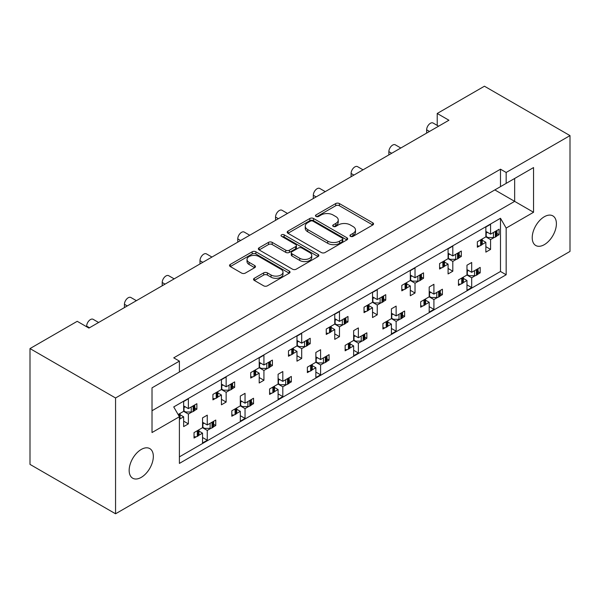 <?xml version="1.0" encoding="UTF-8"?>
<svg xmlns="http://www.w3.org/2000/svg" width="600" height="600" viewBox="0 0 600 600"><rect width="100%" height="100%" fill="white"/><g stroke="black" fill="none" stroke-linecap="round" stroke-linejoin="round"><path stroke-width="0.9" d="M350.483 236.347A1.838 1.057 0 0 0 353.077 236.347L372.78 224.978A2.625 1.515 0 0 0 373.545 223.905A2.625 1.515 0 0 0 372.78 222.833L339.405 203.565A2.625 1.515 0 0 0 335.7 203.565L315.998 214.942A1.838 1.057 0 0 0 315.465 215.692A1.838 1.057 0 0 0 315.998 216.435A1.838 1.057 0 0 0 318.593 216.435L321.142 214.965A8.393 4.845 0 0 1 333.007 214.965L335.79 216.57A8.393 4.845 0 0 1 338.25 219.998A8.393 4.845 0 0 1 335.79 223.425L333.24 224.895A1.838 1.057 0 0 0 332.707 225.645A1.838 1.057 0 0 0 333.24 226.395A1.838 1.057 0 0 0 335.835 226.395L338.385 224.917A8.393 4.845 0 0 1 350.25 224.917L353.032 226.53A8.393 4.845 0 0 1 355.493 229.95A8.393 4.845 0 0 1 353.032 233.377L350.483 234.847A1.838 1.057 0 0 0 349.942 235.597A1.838 1.057 0 0 0 350.483 236.347L350.483 234.847M141.248 449.452A17.093 9.87 -60 0 1 149.797 448.605A17.093 9.87 -60 0 1 152.415 462.3A17.093 9.87 -60 0 1 141.248 477.368A17.093 9.87 -60 0 1 132.697 478.215A17.093 9.87 -60 0 1 130.08 464.513A17.093 9.87 -60 0 1 141.248 449.452M544.312 216.743A17.093 9.87 -60 0 1 552.862 215.895A17.093 9.87 -60 0 1 555.48 229.597A17.093 9.87 -60 0 1 544.312 244.657A17.093 9.87 -60 0 1 535.763 245.505A17.093 9.87 -60 0 1 533.145 231.81A17.093 9.87 -60 0 1 544.312 216.743M254.31 278.28A2.625 1.515 0 0 0 253.545 279.353A2.625 1.515 0 0 0 254.31 280.418L263.67 285.825A2.625 1.515 0 0 0 267.382 285.825L289.26 273.195A2.625 1.515 0 0 0 290.025 272.123A2.625 1.515 0 0 0 289.26 271.058L255.885 251.79A2.625 1.515 0 0 0 252.18 251.79L230.303 264.42A2.625 1.515 0 0 0 229.53 265.485A2.625 1.515 0 0 0 230.303 266.558L241.612 273.09A2.625 1.515 0 0 0 245.317 273.09L254.678 267.683A2.625 1.515 0 0 0 255.45 266.61A2.625 1.515 0 0 0 254.678 265.545L249.075 262.305A7.012 4.05 0 0 1 247.02 259.44A7.012 4.05 0 0 1 251.347 255.697A7.012 4.05 0 0 1 258.99 256.575L280.957 269.257A7.012 4.05 0 0 1 283.013 272.123A7.012 4.05 0 0 1 278.685 275.865A7.012 4.05 0 0 1 271.043 274.987L267.382 272.873A2.625 1.515 0 0 0 263.67 272.873L254.31 278.28L254.31 280.418M115.56 397.98L115.56 513.787L570 251.423L570 135.608L506.16 172.47L500.49 169.2L173.738 357.847L179.4 361.118L115.56 397.98L30 348.577L77.22 321.315L88.927 328.08L448.928 120.233L437.22 113.475L437.22 125.407M570 135.608L484.44 86.213L437.22 113.475M321.33 252.54A2.625 1.515 0 0 0 325.035 252.54L346.913 239.903A2.625 1.515 0 0 0 347.685 238.837A2.625 1.515 0 0 0 346.913 237.765L313.545 218.498A2.625 1.515 0 0 0 309.832 218.498L287.955 231.127A2.625 1.515 0 0 0 287.19 232.2A2.625 1.515 0 0 0 287.955 233.272L321.33 252.54M282.293 236.745A1.838 1.057 0 0 1 284.16 237L284.16 234.825L318.082 254.407A2.625 1.515 0 0 1 318.855 255.48A2.625 1.515 0 0 1 318.082 256.553L296.205 269.183A2.625 1.515 0 0 1 292.5 269.183L259.132 249.915L259.132 247.77A2.625 1.515 0 0 0 258.36 248.843A2.625 1.515 0 0 0 259.132 249.915M259.132 247.77L268.493 242.37A2.625 1.515 0 0 1 272.197 242.37L285.735 250.185A2.625 1.515 0 0 0 289.44 250.185L295.65 246.593A2.625 1.515 0 0 0 296.423 245.528A2.625 1.515 0 0 0 295.65 244.455L281.565 236.317A1.838 1.057 0 0 1 281.025 235.567A1.838 1.057 0 0 1 282.157 234.593A1.838 1.057 0 0 1 284.16 234.825M173.738 375.3L533.55 167.565L533.55 212.272L506.16 228.083L506.16 274.755L179.4 463.41L179.4 416.737L152.017 432.548L152.017 387.84L179.4 372.022L179.4 361.118M500.49 169.2L500.49 186.645M506.16 172.47L506.16 183.375M478.08 271.627L480.188 272.85L477.93 274.155M463.38 278.407L466.965 280.478L463.23 282.638M460.725 284.085L458.467 285.39L458.467 279.938L466.965 275.025L471.69 277.755L471.69 287.572L466.965 290.295L466.965 280.478M475.425 275.595L471.69 277.755M480.188 272.85L480.188 267.397L471.69 272.303L466.965 269.572M440.303 293.438L442.41 294.66L440.153 295.965M425.603 300.218L429.195 302.288L425.452 304.447M422.955 305.895L420.69 307.2L420.69 301.748L429.195 296.835L433.912 299.565L433.912 309.375L429.195 312.105L429.195 302.288M437.647 297.405L433.912 299.565M442.41 294.66L442.41 289.207L433.912 294.112L429.195 291.382M402.525 315.248L404.64 316.47L402.382 317.767M391.418 313.192L396.135 315.923L404.64 311.017L404.64 316.47M396.135 315.923L396.135 306.105L391.418 308.835L391.418 318.645L382.92 323.558L382.92 329.01L385.178 327.705M387.825 322.028L391.418 324.097L387.683 326.257M391.418 318.645L396.135 321.375L396.135 331.185L391.418 333.915L391.418 324.097M399.877 319.215L396.135 321.375M364.755 337.058L366.862 338.272L364.605 339.577M353.64 335.002L358.365 337.733L366.862 332.82L366.862 338.272M358.365 337.733L358.365 327.915L353.64 330.645L353.64 340.455L345.142 345.368L345.142 350.82L347.4 349.515M350.055 343.837L353.64 345.907L349.905 348.067M353.64 340.455L358.365 343.185L358.365 352.995L353.64 355.725L353.64 345.907M362.1 341.025L358.365 343.185M326.978 358.868L329.085 360.082L326.827 361.388M315.862 356.812L320.587 359.543L329.085 354.63L329.085 360.082M320.587 359.543L320.587 349.725L315.862 352.455L315.862 362.265L307.365 367.17L307.365 372.623L309.623 371.325M312.278 365.647L315.862 367.718L312.127 369.877M315.862 362.265L320.587 364.995L320.587 374.805L315.862 377.535L315.862 367.718M324.322 362.835L320.587 364.995M289.2 380.678L291.315 381.892L289.05 383.197M278.093 378.623L282.81 381.353L291.315 376.44L291.315 381.892M282.81 381.353L282.81 371.535L278.093 374.265L278.093 384.075L269.587 388.98L269.587 394.433L271.853 393.135M274.5 387.457L278.093 389.528L274.35 391.688M278.093 384.075L282.81 386.805L282.81 396.615L278.093 399.345L278.093 389.528M286.553 384.645L282.81 386.805M251.423 402.487L253.538 403.702L251.28 405.007M240.315 400.433L245.04 403.162L253.538 398.25L253.538 403.702M245.04 403.162L245.04 393.345L240.315 396.067L240.315 405.885L231.817 410.79L231.817 416.243L234.075 414.938M236.722 409.268L240.315 411.338L236.58 413.498M240.315 405.885L245.04 408.615L245.04 418.425L240.315 421.155L240.315 411.338M248.775 406.455L245.04 408.615M213.653 424.298L215.76 425.513L213.502 426.817M202.538 422.243L207.263 424.965L215.76 420.06L215.76 425.513M207.263 424.965L207.263 415.155L202.538 417.877L202.538 427.695L194.04 432.6L194.04 438.053L196.298 436.748M198.952 431.077L202.538 433.147L198.803 435.308M202.538 427.695L207.263 430.418L207.263 440.235L202.538 442.965L202.538 433.147M210.998 428.265L207.263 430.418M86.662 326.767L86.662 326.115A5.34 3.083 -60 0 1 90.442 319.575A5.34 3.083 -60 0 1 93.113 319.305L98.618 322.485M124.44 307.575L124.44 304.305A5.34 3.083 -60 0 1 128.212 297.765A5.34 3.083 -60 0 1 130.89 297.502L136.395 300.675M162.218 285.765L162.218 282.495A5.34 3.083 -60 0 1 165.99 275.955A5.34 3.083 -60 0 1 168.66 275.692L174.165 278.865M199.987 263.962L199.987 260.685A5.34 3.083 -60 0 1 203.767 254.145A5.34 3.083 -60 0 1 206.438 253.882L211.942 257.055M237.765 242.153L237.765 238.875A5.34 3.083 -60 0 1 241.545 232.335A5.34 3.083 -60 0 1 244.215 232.072L249.72 235.245M275.543 220.343L275.543 217.072A5.34 3.083 -60 0 1 279.315 210.525A5.34 3.083 -60 0 1 281.993 210.263L287.49 213.442M313.312 198.532L313.312 195.263A5.34 3.083 -60 0 1 317.093 188.715A5.34 3.083 -60 0 1 319.763 188.453L325.267 191.632M351.09 176.722L351.09 173.453A5.34 3.083 -60 0 1 354.87 166.905A5.34 3.083 -60 0 1 357.54 166.642L363.045 169.822M388.868 154.913L388.868 151.642A5.34 3.083 -60 0 1 392.647 145.095A5.34 3.083 -60 0 1 395.317 144.833L400.822 148.012M426.645 133.102L426.645 129.833A5.34 3.083 -60 0 1 430.418 123.285A5.34 3.083 -60 0 1 433.088 123.023L438.592 126.203M496.965 233.46L499.08 234.683L496.815 235.987M482.265 240.24L485.857 242.317L482.115 244.47M479.618 245.917L477.353 247.222L477.353 241.77L485.857 236.865L490.575 239.587L490.575 249.405L485.857 252.127L485.857 242.317M494.31 237.428L490.575 239.587M499.08 234.683L499.08 229.23L490.575 234.135L485.857 231.413M459.188 255.27L461.303 256.493L459.045 257.798M444.487 262.05L448.08 264.12L444.345 266.28M441.84 267.728L439.582 269.032L439.582 263.58L448.08 258.668L452.805 261.397L452.805 271.215L448.08 273.938L448.08 264.12M456.54 259.237L452.805 261.397M461.303 256.493L461.303 251.04L452.805 255.945L448.08 253.215M421.418 277.08L423.525 278.303L421.268 279.608M410.303 275.025L415.028 277.755L423.525 272.85L423.525 278.303M415.028 277.755L415.028 267.938L410.303 270.668L410.303 280.478L401.805 285.39L401.805 290.843L404.062 289.538M406.717 283.86L410.303 285.93L406.567 288.09M410.303 280.478L415.028 283.207L415.028 293.017L410.303 295.748L410.303 285.93M418.763 281.048L415.028 283.207M383.64 298.89L385.748 300.112L383.49 301.41M372.532 296.835L377.25 299.565L385.748 294.66L385.748 300.112M377.25 299.565L377.25 289.748L372.532 292.478L372.532 302.288L364.028 307.2L364.028 312.653L366.285 311.347M368.94 305.67L372.532 307.74L368.79 309.9M372.532 302.288L377.25 305.017L377.25 314.827L372.532 317.558L372.532 307.74M380.985 302.858L377.25 305.017M345.862 320.7L347.978 321.915L345.712 323.22M334.755 318.645L339.472 321.375L347.978 316.462L347.978 321.915M339.472 321.375L339.472 311.558L334.755 314.288L334.755 324.097L326.257 329.01L326.257 334.462L328.515 333.157M331.163 327.48L334.755 329.55L331.02 331.71M334.755 324.097L339.472 326.827L339.472 336.638L334.755 339.368L334.755 329.55M343.215 324.668L339.472 326.827M308.085 342.51L310.2 343.725L307.942 345.03M296.978 340.455L301.702 343.185L310.2 338.272L310.2 343.725M301.702 343.185L301.702 333.368L296.978 336.097L296.978 345.907L288.48 350.812L288.48 356.265L290.737 354.968M293.392 349.29L296.978 351.36L293.243 353.52M296.978 345.907L301.702 348.638L301.702 358.447L296.978 361.178L296.978 351.36M305.438 346.478L301.702 348.638M270.315 364.32L272.423 365.535L270.165 366.84M259.2 362.265L263.925 364.995L272.423 360.082L272.423 365.535M263.925 364.995L263.925 355.178L259.2 357.907L259.2 367.718L250.702 372.623L250.702 378.075L252.96 376.778M255.615 371.1L259.2 373.17L255.465 375.33M259.2 367.718L263.925 370.447L263.925 380.257L259.2 382.987L259.2 373.17M267.66 368.288L263.925 370.447M232.538 386.13L234.645 387.345L232.388 388.65M221.43 384.075L226.147 386.805L234.645 381.892L234.645 387.345M226.147 386.805L226.147 376.987L221.43 379.71L221.43 389.528L212.925 394.433L212.925 399.885L215.19 398.58M217.837 392.91L221.43 394.98L217.688 397.14M221.43 389.528L226.147 392.257L226.147 402.067L221.43 404.798L221.43 394.98M229.882 390.097L226.147 392.257M194.76 407.94L196.875 409.155L194.618 410.46M183.653 405.885L188.37 408.607L196.875 403.702L196.875 409.155M188.37 408.607L188.37 398.798L183.653 401.52L183.653 411.338L178.125 414.525M180.06 414.72L183.653 416.79L179.917 418.95M183.653 411.338L188.37 414.06L188.37 423.877L183.653 426.607L183.653 416.79M192.112 411.908L188.37 414.06M30 348.577L30 464.393L115.56 513.787M506.16 228.083L500.49 218.272L173.738 406.92L179.4 416.737M500.49 218.272L500.49 271.485L179.4 456.862M452.805 255.945L452.805 246.127L448.08 248.858L448.08 258.668M490.575 234.135L490.575 224.317L485.857 227.048L485.857 236.865M471.69 272.303L471.69 262.485L466.965 265.215L466.965 275.025M433.912 294.112L433.912 284.295L429.195 287.025L429.195 296.835M500.49 271.485L506.16 274.755M485.857 246.675L490.575 249.405M466.965 284.843L471.69 287.572M448.08 268.485L452.805 271.215M410.303 290.295L415.028 293.017M372.532 312.105L377.25 314.827M334.755 333.915L339.472 336.638M296.978 355.725L301.702 358.447M259.2 377.535L263.925 380.257M221.43 399.345L226.147 402.067M183.653 421.155L188.37 423.877M429.195 306.653L433.912 309.375M391.418 328.462L396.135 331.185M353.64 350.272L358.365 352.995M315.862 372.082L320.587 374.805M278.093 393.893L282.81 396.615M240.315 415.702L245.04 418.425M202.538 437.513L207.263 440.235M494.827 189.915L514.658 201.368L514.658 178.47L533.55 167.565M152.017 410.737L514.658 201.368L533.55 212.272M351.218 236.603L353.032 235.56A8.393 4.845 0 0 0 355.493 232.132L355.493 229.95M338.25 219.998L338.25 222.18A8.393 4.845 0 0 1 335.79 225.6L333.975 226.65M372.743 224.993L339.405 205.748A2.625 1.515 0 0 0 335.7 205.748L316.733 216.697M346.882 239.925L313.545 220.68A2.625 1.515 0 0 0 309.832 220.68L287.993 233.288M342.278 239.587A1.838 1.057 0 0 0 342.817 238.837A1.838 1.057 0 0 0 342.278 238.087L312.99 221.175A1.838 1.057 0 0 0 310.395 221.175L307.702 222.728A8.393 4.845 0 0 0 305.243 226.155A8.393 4.845 0 0 0 307.702 229.575L327.728 241.14A8.393 4.845 0 0 0 339.593 241.14L342.278 239.587L342.278 241.763A1.838 1.057 0 0 0 342.817 241.02L342.817 238.837M305.243 226.155L305.243 228.33A8.393 4.845 0 0 0 307.702 231.757L307.702 229.575M342.278 241.763L339.593 243.315A8.393 4.845 0 0 1 327.728 243.315L307.702 231.757M259.163 249.938L268.493 244.553L268.493 242.37M296.423 245.528L296.423 247.71A2.625 1.515 0 0 1 295.65 248.775L289.44 252.36A2.625 1.515 0 0 1 285.735 252.36L272.197 244.553A2.625 1.515 0 0 0 268.493 244.553M284.16 237L318.053 256.567M299.775 258.293A7.012 4.05 0 0 0 307.418 259.17A7.012 4.05 0 0 0 311.752 255.428A7.012 4.05 0 0 0 309.697 252.562L301.957 248.093A2.625 1.515 0 0 0 298.245 248.093L292.035 251.678A2.625 1.515 0 0 0 291.27 252.75A2.625 1.515 0 0 0 292.035 253.822L299.775 258.293L299.775 260.468A7.012 4.05 0 0 0 307.418 261.345A7.012 4.05 0 0 0 311.752 257.61L311.752 255.428M291.27 252.75L291.27 254.933A2.625 1.515 0 0 0 292.035 256.005L292.035 253.822M299.775 260.468L292.035 256.005M283.013 272.123L283.013 274.305A7.012 4.05 0 0 1 278.685 278.048A7.012 4.05 0 0 1 271.043 277.17L267.382 275.055A2.625 1.515 0 0 0 263.67 275.055L254.347 280.44M247.02 259.44L247.02 261.623A7.012 4.05 0 0 0 249.075 264.487L249.075 262.305M254.647 267.705L249.075 264.487M289.222 273.218L255.885 253.965A2.625 1.515 0 0 0 252.18 253.965L230.333 266.58M494.31 231.975A2.67 1.545 0 0 0 495.322 231.615L496.185 231.12A2.67 1.545 0 0 0 496.815 230.535M495.322 231.615L495.322 237.067L496.185 236.572L496.185 231.12M479.618 240.465A2.67 1.545 0 0 0 480.63 240.097L480.63 245.55L481.485 245.055L481.485 239.603A2.67 1.545 0 0 0 482.115 239.017M480.63 240.097L481.485 239.603M495.322 237.067A2.67 1.545 180 0 1 493.44 237.517L487.935 237.517L485.857 236.317M482.265 238.935L482.265 243.968A2.67 1.545 180 0 1 481.485 245.055M480.63 245.55A2.67 1.545 180 0 1 477.353 245.782M496.965 230.445L496.965 235.478A2.67 1.545 180 0 1 496.185 236.572M487.463 232.335L485.857 233.235M475.425 270.142A2.67 1.545 0 0 0 476.438 269.782L477.293 269.28A2.67 1.545 0 0 0 477.93 268.702M476.438 269.782L476.438 275.235L477.293 274.733L477.293 269.28M460.725 278.632A2.67 1.545 0 0 0 461.737 278.265L461.737 283.718L462.6 283.222L462.6 277.77A2.67 1.545 0 0 0 463.23 277.185M461.737 278.265L462.6 277.77M476.438 275.235A2.67 1.545 180 0 1 474.548 275.685L469.043 275.685L466.965 274.485M463.38 277.103L463.38 282.135A2.67 1.545 180 0 1 462.6 283.222M461.737 283.718A2.67 1.545 180 0 1 458.467 283.95M478.08 268.612L478.08 273.645A2.67 1.545 180 0 1 477.293 274.733M468.57 270.502L466.965 271.403M456.54 253.785A2.67 1.545 0 0 0 457.553 253.425L458.408 252.93A2.67 1.545 0 0 0 459.045 252.345M457.553 253.425L457.553 258.877L458.408 258.375L458.408 252.93M441.84 262.275A2.67 1.545 0 0 0 442.853 261.907L442.853 267.36L443.707 266.865L443.707 261.413A2.67 1.545 0 0 0 444.345 260.827M442.853 261.907L443.707 261.413M457.553 258.877A2.67 1.545 180 0 1 455.662 259.327L450.158 259.327L448.08 258.127M444.487 260.745L444.487 265.778A2.67 1.545 180 0 1 443.707 266.865M442.853 267.36A2.67 1.545 180 0 1 439.582 267.593M459.188 252.255L459.188 257.288A2.67 1.545 180 0 1 458.408 258.375M449.685 254.145L448.08 255.045M418.763 275.595A2.67 1.545 0 0 0 419.775 275.228L420.63 274.733A2.67 1.545 0 0 0 421.268 274.155M419.775 275.228L419.775 280.68L420.63 280.185L420.63 274.733M404.062 284.085A2.67 1.545 0 0 0 405.075 283.718L405.075 289.17L405.93 288.675L405.93 283.222A2.67 1.545 0 0 0 406.567 282.638M405.075 283.718L405.93 283.222M419.775 280.68A2.67 1.545 180 0 1 417.885 281.138L412.38 281.138L410.303 279.938M406.717 282.555L406.717 287.587A2.67 1.545 180 0 1 405.93 288.675M405.075 289.17A2.67 1.545 180 0 1 401.805 289.403M421.418 274.065L421.418 279.097A2.67 1.545 180 0 1 420.63 280.185M411.908 275.955L410.303 276.855M380.985 297.405A2.67 1.545 0 0 0 381.998 297.038L382.86 296.543A2.67 1.545 0 0 0 383.49 295.957M381.998 297.038L381.998 302.49L382.86 301.995L382.86 296.543M366.285 305.895A2.67 1.545 0 0 0 367.298 305.528L367.298 310.98L368.16 310.485L368.16 305.032A2.67 1.545 0 0 0 368.79 304.447M367.298 305.528L368.16 305.032M381.998 302.49A2.67 1.545 180 0 1 380.108 302.947L374.61 302.947L372.532 301.748M368.94 304.365L368.94 309.39A2.67 1.545 180 0 1 368.16 310.485M367.298 310.98A2.67 1.545 180 0 1 364.028 311.205M383.64 295.875L383.64 300.907A2.67 1.545 180 0 1 382.86 301.995M374.138 297.765L372.532 298.665M343.215 319.215A2.67 1.545 0 0 0 344.228 318.847L345.082 318.353A2.67 1.545 0 0 0 345.712 317.767M344.228 318.847L344.228 324.3L345.082 323.805L345.082 318.353M328.515 327.705A2.67 1.545 0 0 0 329.528 327.337L329.528 332.79L330.382 332.295L330.382 326.843A2.67 1.545 0 0 0 331.02 326.257M329.528 327.337L330.382 326.843M344.228 324.3A2.67 1.545 180 0 1 342.337 324.757L336.832 324.757L334.755 323.558M331.163 326.175L331.163 331.2A2.67 1.545 180 0 1 330.382 332.295M329.528 332.79A2.67 1.545 180 0 1 326.257 333.015M345.862 317.685L345.862 322.718A2.67 1.545 180 0 1 345.082 323.805M336.36 319.575L334.755 320.475M305.438 341.025A2.67 1.545 0 0 0 306.45 340.657L307.305 340.163A2.67 1.545 0 0 0 307.942 339.577M306.45 340.657L306.45 346.11L307.305 345.615L307.305 340.163M290.737 349.515A2.67 1.545 0 0 0 291.75 349.147L291.75 354.6L292.605 354.105L292.605 348.653A2.67 1.545 0 0 0 293.243 348.067M291.75 349.147L292.605 348.653M306.45 346.11A2.67 1.545 180 0 1 304.56 346.56L299.055 346.56L296.978 345.36M293.392 347.978L293.392 353.01A2.67 1.545 180 0 1 292.605 354.105M291.75 354.6A2.67 1.545 180 0 1 288.48 354.825M308.085 339.495L308.085 344.528A2.67 1.545 180 0 1 307.305 345.615M298.582 341.385L296.978 342.285M267.66 362.835A2.67 1.545 0 0 0 268.673 362.468L269.528 361.972A2.67 1.545 0 0 0 270.165 361.388M268.673 362.468L268.673 367.92L269.528 367.425L269.528 361.972M252.96 371.325A2.67 1.545 0 0 0 253.972 370.957L253.972 376.41L254.835 375.915L254.835 370.462A2.67 1.545 0 0 0 255.465 369.877M253.972 370.957L254.835 370.462M268.673 367.92A2.67 1.545 180 0 1 266.782 368.37L261.278 368.37L259.2 367.17M255.615 369.788L255.615 374.82A2.67 1.545 180 0 1 254.835 375.915M253.972 376.41A2.67 1.545 180 0 1 250.702 376.635M270.315 361.305L270.315 366.337A2.67 1.545 180 0 1 269.528 367.425M260.805 363.195L259.2 364.095M229.882 384.645A2.67 1.545 0 0 0 230.895 384.278L231.757 383.782A2.67 1.545 0 0 0 232.388 383.197M230.895 384.278L230.895 389.73L231.757 389.235L231.757 383.782M215.19 393.127A2.67 1.545 0 0 0 216.195 392.768L216.195 398.22L217.058 397.725L217.058 392.272A2.67 1.545 0 0 0 217.688 391.688M216.195 392.768L217.058 392.272M230.895 389.73A2.67 1.545 180 0 1 229.013 390.18L223.507 390.18L221.43 388.98M217.837 391.597L217.837 396.63A2.67 1.545 180 0 1 217.058 397.725M216.195 398.22A2.67 1.545 180 0 1 212.925 398.445M232.538 383.115L232.538 388.147A2.67 1.545 180 0 1 231.757 389.235M223.035 385.005L221.43 385.905M192.112 406.455A2.67 1.545 0 0 0 193.125 406.088L193.98 405.592A2.67 1.545 0 0 0 194.618 405.007M193.125 406.088L193.125 411.54L193.98 411.045L193.98 405.592M178.215 414.683A2.67 1.545 0 0 0 178.425 414.577L179.28 414.082A2.67 1.545 0 0 0 179.917 413.498M193.125 411.54A2.67 1.545 180 0 1 191.235 411.99L185.73 411.99L183.653 410.79M180.06 413.408L180.06 418.44A2.67 1.545 180 0 1 179.4 419.46M194.76 404.925L194.76 409.957A2.67 1.545 180 0 1 193.98 411.045M185.257 406.815L183.653 407.715M437.647 291.952A2.67 1.545 0 0 0 438.66 291.585L439.522 291.09A2.67 1.545 0 0 0 440.153 290.513M438.66 291.585L438.66 297.038L439.522 296.543L439.522 291.09M422.955 300.442A2.67 1.545 0 0 0 423.96 300.075L423.96 305.528L424.822 305.032L424.822 299.58A2.67 1.545 0 0 0 425.452 298.995M423.96 300.075L424.822 299.58M438.66 297.038A2.67 1.545 180 0 1 436.778 297.495L431.272 297.495L429.195 296.295M425.603 298.913L425.603 303.945A2.67 1.545 180 0 1 424.822 305.032M423.96 305.528A2.67 1.545 180 0 1 420.69 305.76M440.303 290.423L440.303 295.455A2.67 1.545 180 0 1 439.522 296.543M430.8 292.312L429.195 293.212M399.877 313.763A2.67 1.545 0 0 0 400.89 313.395L401.745 312.9A2.67 1.545 0 0 0 402.382 312.315M400.89 313.395L400.89 318.847L401.745 318.353L401.745 312.9M385.178 322.252A2.67 1.545 0 0 0 386.19 321.885L386.19 327.337L387.045 326.843L387.045 321.39A2.67 1.545 0 0 0 387.683 320.805M386.19 321.885L387.045 321.39M400.89 318.847A2.67 1.545 180 0 1 399 319.305L393.495 319.305L391.418 318.105M387.825 320.722L387.825 325.748A2.67 1.545 180 0 1 387.045 326.843M386.19 327.337A2.67 1.545 180 0 1 382.92 327.562M402.525 312.233L402.525 317.265A2.67 1.545 180 0 1 401.745 318.353M393.022 314.123L391.418 315.022M362.1 335.572A2.67 1.545 0 0 0 363.112 335.205L363.968 334.71A2.67 1.545 0 0 0 364.605 334.125M363.112 335.205L363.112 340.657L363.968 340.163L363.968 334.71M347.4 344.062A2.67 1.545 0 0 0 348.413 343.695L348.413 349.147L349.267 348.653L349.267 343.2A2.67 1.545 0 0 0 349.905 342.615M348.413 343.695L349.267 343.2M363.112 340.657A2.67 1.545 180 0 1 361.222 341.115L355.718 341.115L353.64 339.915M350.055 342.532L350.055 347.558A2.67 1.545 180 0 1 349.267 348.653M348.413 349.147A2.67 1.545 180 0 1 345.142 349.373M364.755 334.043L364.755 339.075A2.67 1.545 180 0 1 363.968 340.163M355.245 335.933L353.64 336.832M324.322 357.382A2.67 1.545 0 0 0 325.335 357.015L326.197 356.52A2.67 1.545 0 0 0 326.827 355.935M325.335 357.015L325.335 362.468L326.197 361.972L326.197 356.52M309.623 365.873A2.67 1.545 0 0 0 310.635 365.505L310.635 370.957L311.498 370.462L311.498 365.01A2.67 1.545 0 0 0 312.127 364.425M310.635 365.505L311.498 365.01M325.335 362.468A2.67 1.545 180 0 1 323.445 362.918L317.94 362.918L315.862 361.718M312.278 364.335L312.278 369.368A2.67 1.545 180 0 1 311.498 370.462M310.635 370.957A2.67 1.545 180 0 1 307.365 371.183M326.978 355.853L326.978 360.885A2.67 1.545 180 0 1 326.197 361.972M317.468 357.743L315.862 358.642M286.553 379.192A2.67 1.545 0 0 0 287.558 378.825L288.42 378.33A2.67 1.545 0 0 0 289.05 377.745M287.558 378.825L287.558 384.278L288.42 383.782L288.42 378.33M271.853 387.683A2.67 1.545 0 0 0 272.865 387.315L272.865 392.768L273.72 392.272L273.72 386.82A2.67 1.545 0 0 0 274.35 386.235M272.865 387.315L273.72 386.82M287.558 384.278A2.67 1.545 180 0 1 285.675 384.728L280.17 384.728L278.093 383.528M274.5 386.145L274.5 391.178A2.67 1.545 180 0 1 273.72 392.272M272.865 392.768A2.67 1.545 180 0 1 269.587 392.993M289.2 377.663L289.2 382.695A2.67 1.545 180 0 1 288.42 383.782M279.697 379.553L278.093 380.452M248.775 401.002A2.67 1.545 0 0 0 249.788 400.635L250.642 400.14A2.67 1.545 0 0 0 251.28 399.555M249.788 400.635L249.788 406.088L250.642 405.592L250.642 400.14M234.075 409.485A2.67 1.545 0 0 0 235.087 409.125L235.087 414.577L235.942 414.082L235.942 408.63A2.67 1.545 0 0 0 236.58 408.045M235.087 409.125L235.942 408.63M249.788 406.088A2.67 1.545 180 0 1 247.897 406.537L242.392 406.537L240.315 405.338M236.722 407.955L236.722 412.987A2.67 1.545 180 0 1 235.942 414.082M235.087 414.577A2.67 1.545 180 0 1 231.817 414.803M251.423 399.472L251.423 404.505A2.67 1.545 180 0 1 250.642 405.592M241.92 401.362L240.315 402.263M210.998 422.812A2.67 1.545 0 0 0 212.01 422.445L212.865 421.95A2.67 1.545 0 0 0 213.502 421.365M212.01 422.445L212.01 427.897L212.865 427.403L212.865 421.95M196.298 431.295A2.67 1.545 0 0 0 197.31 430.935L197.31 436.388L198.165 435.893L198.165 430.44A2.67 1.545 0 0 0 198.803 429.855M197.31 430.935L198.165 430.44M212.01 427.897A2.67 1.545 180 0 1 210.12 428.347L204.615 428.347L202.538 427.147M198.952 429.765L198.952 434.798A2.67 1.545 180 0 1 198.165 435.893M197.31 436.388A2.67 1.545 180 0 1 194.04 436.612M213.653 421.283L213.653 426.315A2.67 1.545 180 0 1 212.865 427.403M204.142 423.173L202.538 424.072M429.472 131.468L426.645 129.833M391.702 153.278L388.868 151.642M353.925 175.087L351.09 173.453M316.147 196.897L313.312 195.263M278.37 218.708L275.543 217.072M240.6 240.517L237.765 238.875M202.822 262.32L199.987 260.685M165.045 284.13L162.218 282.495M127.275 305.94L124.44 304.305M89.498 327.75L86.662 326.115M353.032 235.56L353.032 233.377M333.24 226.395L333.24 224.895M335.79 225.6L335.79 223.425M315.998 216.435L315.998 214.942M335.7 205.748L335.7 203.565M339.405 205.748L339.405 203.565M372.78 224.978L372.78 222.833M287.955 233.272L287.955 231.127M309.832 220.68L309.832 218.498M313.545 220.68L313.545 218.498M346.913 239.903L346.913 237.765M327.728 243.315L327.728 241.14M339.593 243.315L339.593 241.14M272.197 244.553L272.197 242.37M285.735 252.36L285.735 250.185M289.44 252.36L289.44 250.185M295.65 248.775L295.65 246.593M318.082 256.553L318.082 254.407M263.67 275.055L263.67 272.873M267.382 275.055L267.382 272.873M271.043 277.17L271.043 274.987M254.678 267.683L254.678 265.545M230.303 266.558L230.303 264.42M252.18 253.965L252.18 251.79M255.885 253.965L255.885 251.79M289.26 273.195L289.26 271.058M486.202 233.062L486.202 236.52M493.44 237.517L493.44 232.485M467.317 271.23L467.317 274.688M474.548 275.685L474.548 270.653M448.433 254.873L448.433 258.33M455.662 259.327L455.662 254.295M410.655 276.683L410.655 280.14M417.885 281.138L417.885 276.105M372.877 298.493L372.877 301.95M380.108 302.947L380.108 297.915M335.108 320.295L335.108 323.76M342.337 324.757L342.337 319.725M297.33 342.105L297.33 345.57M304.56 346.56L304.56 341.535M259.553 363.915L259.553 367.373M266.782 368.37L266.782 363.337M221.775 385.725L221.775 389.183M229.013 390.18L229.013 385.147M179.28 416.528L179.28 414.082M178.425 414.577L178.425 415.043M184.005 407.535L184.005 410.993M191.235 411.99L191.235 406.957M429.54 293.04L429.54 296.498M436.778 297.495L436.778 292.462M391.77 314.85L391.77 318.308M399 319.305L399 314.272M353.993 336.653L353.993 340.118M361.222 341.115L361.222 336.082M316.215 358.462L316.215 361.928M323.445 362.918L323.445 357.892M278.438 380.272L278.438 383.73M285.675 384.728L285.675 379.695M240.667 402.082L240.667 405.54M247.897 406.537L247.897 401.505M202.89 423.893L202.89 427.35M210.12 428.347L210.12 423.315"/></g></svg>
